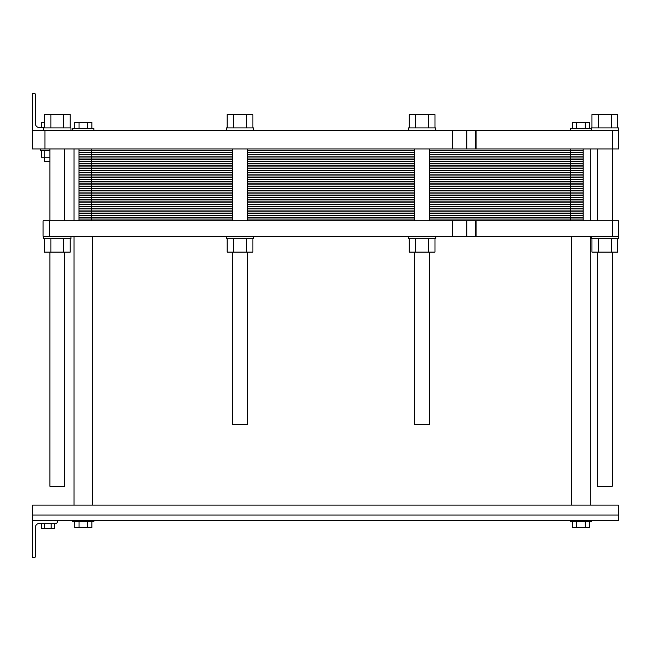 <?xml version="1.0" encoding="UTF-8"?>
<svg xmlns="http://www.w3.org/2000/svg" width="651" height="651" viewBox="0 0 651 651"><rect width="100%" height="100%" fill="white"/><g stroke="black" fill="none" stroke-linecap="round" stroke-linejoin="round"><path stroke-width="0.98" d="M64.758 252.108L64.758 486.224L49.891 486.224L49.891 252.108M54.375 523.689L54.375 528.335L41.501 528.335L41.501 523.689M44.724 523.689L44.724 528.335M51.16 523.689L51.16 528.335M584.541 520.597L618.45 520.597L570.447 520.597L570.447 521.833L591.507 521.833L591.507 520.597M32.55 515.022L618.45 515.022L618.45 505.111L32.55 505.111L32.55 520.597L577.421 520.597M618.45 515.022L618.45 520.597M572.4 521.833L572.4 527.53L576.688 527.53L576.688 521.833M589.562 521.833L589.562 527.53L576.688 527.53M585.273 521.833L585.273 527.53M74.751 521.833L74.751 527.53L79.048 527.53L79.048 521.833M91.921 521.833L91.921 527.53L79.048 527.53M87.625 521.833L87.625 527.53M93.866 520.597L93.866 521.833L72.806 521.833L72.806 520.597M32.55 520.597L32.55 557.752L33.787 557.752A1.855 1.855 0 0 0 35.65 555.897L35.65 526.789A3.1 3.1 0 0 1 38.743 523.689L55.465 523.689A1.855 1.855 0 0 0 57.321 521.833L57.321 520.597M612.257 252.108L612.257 486.224L597.39 486.224L597.39 252.108M232.602 252.108L232.602 424.289L247.461 424.289L247.461 252.108M414.687 252.108L414.687 424.289L429.546 424.289L429.546 252.108M77.518 130.403L151.089 130.403M511.059 130.403L584.631 130.403M598.391 127.93L598.391 114.617L617.693 114.617L617.693 127.93M591.954 127.93L591.954 114.617L598.391 114.617M611.265 127.93L611.265 114.617M415.68 127.93L415.68 114.617L434.99 114.617L434.99 127.93M409.243 127.93L409.243 114.617L415.68 114.617M428.553 127.93L428.553 114.617M50.884 127.93L50.884 114.617L70.194 114.617L70.194 127.93M44.447 127.93L44.447 114.617L50.884 114.617M63.757 127.93L63.757 114.617M233.595 127.93L233.595 114.617L252.905 114.617L252.905 127.93M227.158 127.93L227.158 114.617L233.595 114.617M246.469 127.93L246.469 114.617M591.198 130.403L591.198 127.93L618.45 127.93L618.45 130.403L32.55 130.403L32.55 148.989L618.45 148.989L618.45 130.403M408.494 130.403L408.494 127.93L435.747 127.93L435.747 130.403M43.698 130.403L43.698 127.93L70.951 127.93L70.951 130.403M226.402 130.403L226.402 127.93L253.654 127.93L253.654 130.403M475.621 130.403L475.621 148.989M41.599 150.536L41.599 157.225L44.813 157.225L44.813 150.536M49.891 157.225L44.813 157.225M44.447 127.311L38.743 127.311L41.599 127.311L41.599 122.665L44.447 122.665M49.891 161.375L44.317 161.375L44.317 157.225M49.891 150.536L40.598 150.536L40.598 148.989M576.688 128.548L576.688 122.355L589.562 122.355L589.562 128.548M572.4 128.548L572.4 122.355L576.688 122.355M585.273 128.548L585.273 122.355M87.625 128.548L87.625 122.355L91.921 122.355L91.921 128.548M79.048 128.548L79.048 122.355L87.625 122.355M74.751 128.548L74.751 122.355L79.048 122.355M72.806 130.403L72.806 128.548L93.866 128.548L93.866 130.094M570.447 130.094L570.447 128.548L591.198 128.548M32.55 93.248L33.787 93.248L32.55 93.248L32.55 130.403M35.65 124.211A3.1 3.1 0 0 0 38.743 127.311A3.1 3.1 0 0 1 35.65 124.211L35.65 95.103A1.855 1.855 0 0 0 33.787 93.248M49.273 236.313L49.273 220.827L43.08 220.827L43.08 236.313L612.257 236.313L612.257 130.403M44.935 148.989L44.935 130.403M475.621 236.313L475.442 220.827L618.45 220.827L618.45 236.313L612.257 236.313M49.273 220.827L475.621 220.827M44.447 238.795L44.447 252.108L70.194 252.108L70.194 238.795M50.884 238.795L50.884 252.108M63.757 238.795L63.757 252.108M43.698 236.313L43.698 238.795L70.951 238.795L70.951 236.313M227.158 238.795L227.158 252.108L252.905 252.108L252.905 238.795M233.595 238.795L233.595 252.108M246.469 238.795L246.469 252.108M226.402 236.313L226.402 238.795L253.654 238.795L253.654 236.313M408.494 236.313L408.494 238.795L435.747 238.795L435.747 236.313M434.99 238.795L434.99 252.108L428.553 252.108L428.553 238.795M409.243 238.795L409.243 252.108L428.553 252.108M415.68 238.795L415.68 252.108M591.198 236.313L591.198 238.795L618.45 238.795L618.45 236.313M617.693 238.795L617.693 252.108L611.265 252.108L611.265 238.795M591.954 238.795L591.954 252.108L611.265 252.108M598.391 238.795L598.391 252.108M583.15 220.827L583.15 202.868L570.764 202.868L583.15 202.868L583.15 184.908L570.764 184.908L583.15 184.908L583.15 166.949L429.546 166.949L583.15 166.949L583.15 148.989M414.687 166.949L247.461 166.949M78.999 220.827L78.999 202.868L232.602 202.868L78.999 202.868L78.999 184.908L232.602 184.908L78.999 184.908L78.999 166.949L232.602 166.949L78.999 166.949L78.999 148.989M429.546 184.908L570.764 184.908L429.546 184.908L570.764 184.908L570.764 148.989M414.687 184.908L247.461 184.908M429.546 202.868L570.764 202.868L429.546 202.868L570.764 202.868L570.764 184.908L583.15 184.908M414.687 202.868L247.461 202.868M78.999 150.78L232.602 150.78M247.461 150.78L414.687 150.78M429.546 150.78L583.15 150.78M78.999 152.578L232.602 152.578M247.461 152.578L414.687 152.578M429.546 152.578L583.15 152.578M78.999 154.377L232.602 154.377M247.461 154.377L414.687 154.377M429.546 154.377L583.15 154.377M78.999 156.175L232.602 156.175M247.461 156.175L414.687 156.175M429.546 156.175L583.15 156.175M78.999 157.965L232.602 157.965M247.461 157.965L414.687 157.965M429.546 157.965L583.15 157.965M78.999 159.764L232.602 159.764M247.461 159.764L414.687 159.764M429.546 159.764L583.15 159.764M78.999 161.562L232.602 161.562M247.461 161.562L414.687 161.562M429.546 161.562L583.15 161.562M78.999 163.352L232.602 163.352M247.461 163.352L414.687 163.352M429.546 163.352L583.15 163.352M78.999 165.151L232.602 165.151M247.461 165.151L414.687 165.151M429.546 165.151L583.15 165.151M91.384 220.827L91.384 166.949L232.602 166.949M429.546 166.949L583.15 166.949M91.384 148.989L91.384 166.949L78.999 166.949M78.999 168.747L232.602 168.747M247.461 168.747L414.687 168.747M429.546 168.747L583.15 168.747M78.999 170.538L232.602 170.538M247.461 170.538L414.687 170.538M429.546 170.538L583.15 170.538M78.999 172.336L232.602 172.336M247.461 172.336L414.687 172.336M429.546 172.336L583.15 172.336M78.999 174.134L232.602 174.134M247.461 174.134L414.687 174.134M429.546 174.134L583.15 174.134M78.999 175.925L232.602 175.925M247.461 175.925L414.687 175.925M429.546 175.925L583.15 175.925M78.999 177.723L232.602 177.723M247.461 177.723L414.687 177.723M429.546 177.723L583.15 177.723M78.999 179.521L232.602 179.521M247.461 179.521L414.687 179.521M429.546 179.521L583.15 179.521M78.999 181.32L232.602 181.32M247.461 181.32L414.687 181.32M429.546 181.32L583.15 181.32M78.999 183.11L232.602 183.11M247.461 183.11L414.687 183.11M429.546 183.11L583.15 183.11M78.999 184.908L232.602 184.908M78.999 186.707L232.602 186.707M247.461 186.707L414.687 186.707M429.546 186.707L583.15 186.707M78.999 188.497L232.602 188.497M247.461 188.497L414.687 188.497M429.546 188.497L583.15 188.497M78.999 190.295L232.602 190.295M247.461 190.295L414.687 190.295M429.546 190.295L583.15 190.295M78.999 192.094L232.602 192.094M247.461 192.094L414.687 192.094M429.546 192.094L583.15 192.094M78.999 193.892L232.602 193.892M247.461 193.892L414.687 193.892M429.546 193.892L583.15 193.892M78.999 195.682L232.602 195.682M247.461 195.682L414.687 195.682M429.546 195.682L583.15 195.682M78.999 197.481L232.602 197.481M247.461 197.481L414.687 197.481M429.546 197.481L583.15 197.481M78.999 199.279L232.602 199.279M247.461 199.279L414.687 199.279M429.546 199.279L583.15 199.279M78.999 201.078L232.602 201.078M247.461 201.078L414.687 201.078M429.546 201.078L583.15 201.078M78.999 202.868L232.602 202.868M583.15 202.868L570.764 202.868L570.764 220.827M78.999 204.666L232.602 204.666M247.461 204.666L414.687 204.666M429.546 204.666L583.15 204.666M78.999 206.465L232.602 206.465M247.461 206.465L414.687 206.465M429.546 206.465L583.15 206.465M78.999 208.255L232.602 208.255M247.461 208.255L414.687 208.255M429.546 208.255L583.15 208.255M78.999 210.053L232.602 210.053M247.461 210.053L414.687 210.053M429.546 210.053L583.15 210.053M78.999 211.852L232.602 211.852M247.461 211.852L414.687 211.852M429.546 211.852L583.15 211.852M78.999 213.65L232.602 213.65M247.461 213.65L414.687 213.65M429.546 213.65L583.15 213.65M78.999 215.44L232.602 215.44M247.461 215.44L414.687 215.44M429.546 215.44L583.15 215.44M78.999 217.239L232.602 217.239M247.461 217.239L414.687 217.239M429.546 217.239L583.15 217.239M78.999 219.037L232.602 219.037M247.461 219.037L414.687 219.037M429.546 219.037L583.15 219.037M476.06 148.989L476.06 130.403M466.808 148.989L466.808 130.403M452.844 148.989L452.844 130.403M452.412 148.989L452.412 130.403M476.06 236.313L476.06 220.827M452.412 236.313L452.412 220.827M452.844 236.313L452.844 220.827M466.808 236.313L466.808 220.827M571.692 236.313L571.692 505.111M590.27 148.989L590.27 220.827M590.27 236.313L590.27 505.111M597.39 148.989L597.39 220.827M74.043 148.989L74.043 220.827M74.043 236.313L74.043 505.111M92.629 236.313L92.629 505.111M49.891 148.989L49.891 220.827M64.758 148.989L64.758 220.827M232.602 148.989L232.602 220.827M247.461 148.989L247.461 220.827M414.687 148.989L414.687 220.827M429.546 148.989L429.546 220.827"/></g></svg>
